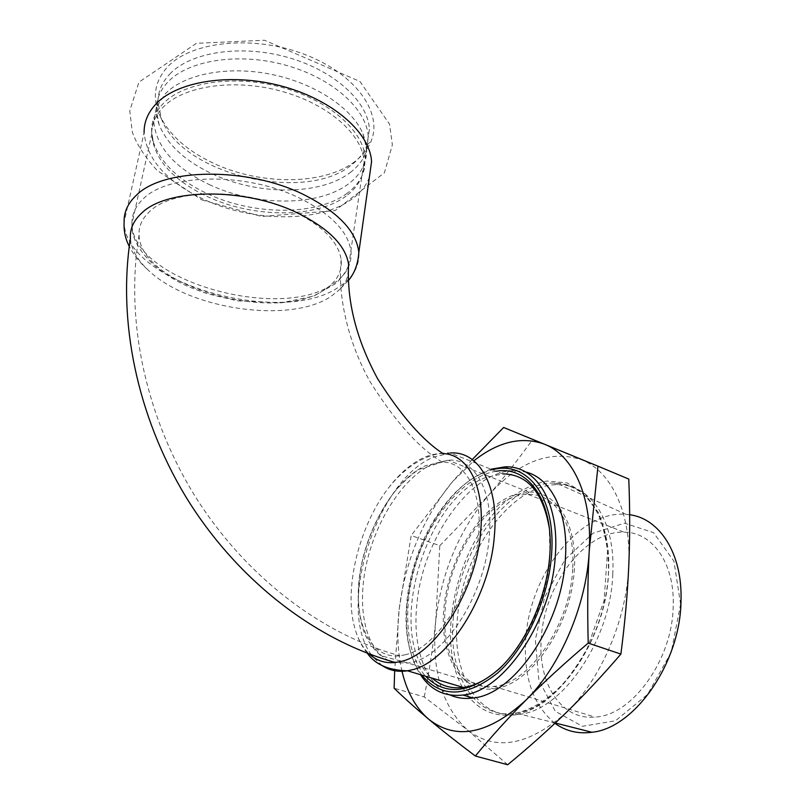 <?xml version="1.0" encoding="UTF-8"?>
<svg xmlns="http://www.w3.org/2000/svg" width="805" height="805" viewBox="0 0 805 805"><rect width="100%" height="100%" fill="white"/><g stroke="black" fill="none" stroke-linecap="round" stroke-linejoin="round"><path stroke-width="0.6" stroke-dasharray="4.03 3.02" d="M369.374 177.211C366.235 185.633 360.459 192.898 352.047 199.006C319.907 222.874 253.072 222.472 203.725 199.338C166.565 181.658 146.691 159.38 144.095 132.513L124.121 222.24C124.845 283.229 282.786 327.333 339.297 286.671C353.123 277.665 359.634 266.214 358.829 252.307M354.975 161.443C323.972 185.593 259.441 185.573 212.067 162.57C185.603 149.8 167.913 133.499 159.018 113.676C152.135 96.509 154.973 80.923 167.531 66.926C191.228 41.186 253.414 34.726 304.401 54.317C355.569 73.668 382.898 112.7 371.206 140.855C368.046 148.744 362.642 155.607 354.975 161.443M350.165 172.582C358.064 166.615 363.458 159.561 366.345 151.4L368.298 136.981C367.09 109.802 333.592 78.729 286.791 65.487C240.071 52.124 189.004 59.761 168.094 81.798C160.145 90.16 156.2 99.498 156.251 109.812L159.159 124.856C167.38 144.528 184.778 160.718 211.343 173.447C257.409 195.605 320.199 195.716 350.165 172.582M169.785 74.03C190.684 51.852 241.621 44.124 288.2 57.517C334.85 70.77 368.227 101.973 369.394 129.293L366.889 145.272C363.87 152.869 358.658 159.491 351.262 165.116C304.894 203.393 182.453 174.977 161.433 118.949L157.931 102.205C157.901 91.83 161.845 82.442 169.785 74.03M209.169 184.516C255.457 206.553 318.468 206.764 348.495 183.882C361.083 174.454 367.13 162.691 366.627 148.613L362.864 133.509C352.077 108.172 315.208 83.368 271.738 74.442C228.288 65.467 184.587 73.889 165.528 93.581L156.452 107.065L153.715 121.344C156.049 146.701 174.534 167.762 209.169 184.516M347.106 193.281C317.019 215.951 253.837 215.66 207.368 193.723C178.509 180.099 160.487 162.811 153.282 141.841L151.612 130.933C151.501 120.78 155.425 111.593 163.385 103.382C184.345 81.738 235.754 74.352 282.887 87.654C330.1 100.836 363.951 131.557 365.249 158.303L364.373 168.889C362.019 178.418 356.253 186.549 347.106 193.281M497.51 688.265L493.676 688.909C459.232 692.974 438.353 652.322 444.3 604.394C449.864 556.476 480.011 507.663 513.198 495.166L528.774 492.076C558.992 490.98 580.697 529.771 573.13 581.27C565.905 632.74 530.163 682.056 497.51 688.265M572.667 569.055C570.393 624.479 529.217 684.129 493.827 686.423C460.873 690.901 440.275 652.312 445.437 606.648C450.086 551.475 490.768 494.19 528.07 494.411C554.977 493.143 575.736 524.397 572.667 569.055M503.246 664.89C528.382 640.156 547.642 595.428 550.057 555.943L549.272 527.828M371.347 654.757C335.766 607.222 377.223 479.106 433.825 457.049L450.297 452.984L502.773 473.893L485.838 477.526C423.712 499.08 384.599 638.778 432.134 678.142M496.142 471.247C465.562 475.976 433.442 512.684 417.875 557.523C402.289 602.341 404.432 652.352 425.503 676.17M421.729 675.043C416.034 667.415 411.858 658.027 409.212 646.888C400.186 609.596 410.932 557.352 434.328 519.628C451.283 492.459 470.633 475.825 492.378 469.748M491.02 469.214C470.11 476.469 451.555 493.113 435.364 519.124C420.331 544.069 411.063 571.158 407.551 600.379C405.619 617.978 406.364 634.149 409.775 648.911C412.13 658.812 415.672 667.395 420.411 674.65M450.096 695.017C424.547 683.918 412.17 645.58 416.96 603.468C423.068 538.314 470.754 470.472 514.445 470.643L525.534 471.941M628.775 565.684C626.884 618.753 601.114 679.229 566.499 712.294C528.764 745.682 495.789 751.618 467.554 730.105C441.844 706.206 431.249 669.75 435.757 620.725C441.553 572.083 459.112 530.304 488.454 495.387C518.893 461.426 549.986 449.562 581.733 459.816C611.025 471.187 631.341 512.232 628.775 565.684M612.776 574.035C610.935 638.959 563.269 709.336 520.614 714.236L518.209 714.588C477.023 720.143 451.384 672.658 457.421 617.878C462.734 551.827 511.819 483.704 557.825 484.711L560.049 484.771C591.313 485.435 615.654 522.083 612.776 574.035M680.607 604.183L673.936 561.216L653.519 532.608L624.519 523.169L593.104 533.202L564.949 559.626L544.623 597.28L535.345 639.834L538.887 680.265L555.289 711.298L582.397 726.291L615.463 720.787L647.572 694.443L671.199 652.352L680.607 604.183M554.957 723.323C533.162 705.291 523.421 677.277 525.715 639.281C529.398 575.032 579.238 509.968 626.079 514.355L629.631 514.747M673.191 606.004C672.749 659.476 631.985 715.796 595.026 717.064C560.693 720.485 537.559 682.57 541.292 638.375C544.13 584.933 584.883 530.586 623.976 532.165C652.11 531.914 674.832 562.947 673.191 606.004M507.703 764.75L467.554 730.105L424.265 696.929L394.128 688.215M424.265 696.929C429.437 670.464 433.271 645.067 435.757 620.725L439.792 545.689L411.214 535.496L399.21 608.902L394.671 670.716M439.792 545.689L488.454 495.387C503.397 478.331 518.098 459.746 532.568 439.611L503.648 427.485M472.243 459.544L452.621 481.541L411.214 535.496M532.568 439.611L628.786 479.076M402.017 671.3C397.62 652.201 396.674 631.402 399.21 608.902C405.599 559.666 423.4 517.213 452.621 481.541L473.873 460.812M443.112 453.628C436.984 453.336 430.635 454.624 424.074 457.502C411.526 463.197 399.672 473.35 388.493 487.951C358.839 526.158 343.192 589.964 355.096 629.158C358.205 639.723 362.924 647.995 369.254 653.982M404.915 654.827C437.135 648.126 474.447 588.998 478.472 535.657C482.759 492.227 466.055 461.768 442.187 462.07L425.865 465.572C395.708 478.673 366.929 526.621 359.946 573.301C352.63 620.021 369.274 659.436 399.914 655.793L404.915 654.827M324.999 289.367C277.011 324.335 140.342 286.721 139.084 235.141C138.581 226.306 142.153 218.407 149.78 211.423C173.276 188.239 245.414 187.635 293.553 211.282C322.704 225.782 338.583 241.963 341.179 259.834C342.216 271.718 336.812 281.569 324.999 289.367M130.4 238.511C131.336 249.198 137.132 259.592 147.798 269.705C188.3 309.502 290.152 324.184 330.996 296.411L338.915 290.172C343.785 285.413 346.885 280.06 348.213 274.123M462.322 687.148C434.901 637.57 457.824 543.576 505.168 501.857C518.732 490.97 532.618 484.036 546.806 481.038L567.042 482.889L584.802 493.586L598.507 512.815C605.199 529.559 608.53 549.111 608.479 571.47C606.507 637.188 558.59 708.692 515.492 714.377C497.128 717.315 481.994 711.962 470.07 698.317M468.752 696.748L462.553 687.561M453.446 616.57C447.339 671.42 472.837 718.946 513.942 713.331L517.192 712.827C559.596 707.162 606.618 636.996 608.55 572.456C611.589 519.114 586.03 482.185 553.84 483.101C507.925 482.175 458.85 550.439 453.446 616.57M382.154 665.594L373.047 657.051M388.986 660.653C364.796 649.172 356.524 606.115 366.859 562.021C377.122 517.877 404.603 476.248 433.09 463.861L448.033 460.198C474.306 458.005 493.666 490.044 489.219 537.156C485.284 593.305 445.839 655.582 411.758 662.334L408.085 663.089L394.48 662.596M143.401 198.704C168.688 173.005 247.688 172.149 300.013 198.332C331.781 214.462 348.796 232.363 351.081 252.035C351.815 264.875 345.818 275.501 333.089 283.883C280.573 322.141 132.473 280.784 131.96 223.961C131.607 214.603 135.421 206.181 143.401 198.704M346.049 196.078C316.174 218.537 253.334 218.225 207.116 196.46C172.552 179.928 154.077 159.199 151.672 134.264C151.561 124.191 155.456 115.085 163.385 106.944C184.214 85.511 235.312 78.236 282.152 91.448C329.074 104.529 362.743 134.958 364.041 161.463C364.564 175.299 358.567 186.841 346.049 196.078M201.914 199.922L261.645 216.485L334.981 210.638L384.398 172.823L392.367 144.84L389.529 124.101L359.905 81.436L264.533 40.25L196.39 43.329L138.923 82.18L129.766 110.778L132.292 131.929C136.548 144.186 144.85 157.045 157.206 170.529L201.914 199.922M157.931 102.205L156.251 109.812M369.394 129.293L368.298 136.981M159.159 124.856C155.707 113.294 157.066 116.755 156.341 113.515L156.452 107.065M366.345 151.4C366.285 140.271 365.46 143.451 365.108 140.261L362.864 133.509M153.715 121.344L151.612 130.933M366.627 148.613L365.249 158.303M409.212 646.888L409.775 648.911M434.328 519.628L435.364 519.124M504.997 466.85L514.445 470.643M557.825 484.711L553.84 483.101C564.758 483.372 574.679 487.146 583.595 494.421C589.21 499.895 594.11 506.617 598.296 514.596C601.858 521.841 604.937 533.936 607.544 550.882L604.102 600.54L587.449 647.804C579.892 661.72 571.419 674.097 562.031 684.934C547.269 699.917 532.296 709.215 517.132 712.807L513.942 713.331L518.209 714.588M626.079 514.355L560.049 484.771M555.299 723.001L520.614 714.236M493.827 686.423L595.026 717.064M528.07 494.411L623.976 532.165M367.291 653.237C361.878 646.485 357.812 638.466 355.096 629.158M388.493 487.951C407.743 463.62 431.198 451.625 450.297 452.984M528.774 492.076L448.033 460.198L418.499 469.587C409.624 475.876 401.333 483.684 393.595 493.022C378.41 513.52 367.805 537.046 361.757 563.611C356.535 590.186 357.45 613.44 364.504 633.394C368.63 642.41 374.033 649.836 380.735 655.662L408.085 663.089L493.676 688.909M139.084 235.141C125.359 316.124 143.843 410.58 191.801 490.879C240.031 570.805 316.818 633.143 399.914 655.793M442.187 462.07C419.304 448.445 395.325 421.76 370.26 382.013C348.273 342.92 337.265 295.767 341.179 259.834M153.282 141.841L151.672 134.264L131.96 223.961C130.38 245.767 155.003 272.845 191.147 287.757L207.086 293.644L237.304 300.839L281.569 302.791L313.769 296.109L336.088 283.279C341.431 278.047 345.566 272.281 348.474 265.992M348.716 265.358L364.041 161.463L364.373 168.889M147.798 269.705C140.201 263.134 134.012 255.376 129.253 246.411M348.324 280.623L338.915 290.172M366.889 145.272L371.206 140.855M161.433 118.949L159.018 113.676"/><path stroke-width="1.21" d="M144.095 132.513C143.984 121.857 148.09 112.197 156.412 103.543C178.509 80.49 233.299 72.5 283.642 86.638C334.055 100.645 370.139 133.308 371.558 161.654L369.374 177.211M549.272 527.828C542.902 492.177 527.406 474.205 502.773 473.893M432.134 678.142C440.858 685.85 451.263 688.949 463.348 687.46C476.61 685.548 489.903 678.031 503.246 664.89M425.503 676.17C445.185 696.094 469.718 693.699 499.11 668.975C526.057 643.829 547.028 596.736 549.825 554.645C553.941 500.569 527.989 465.391 496.142 471.247M492.378 469.748C526.661 460.148 556.014 496.111 551.606 554.092C548.708 598.346 526.067 647.914 497.51 673.111C466.347 697.613 441.09 698.267 421.729 675.043M420.411 674.65C430.806 690.247 444.974 697.039 462.925 695.027C503.809 691.686 552.341 620.071 555.41 554.283C559.294 501.404 535.637 465.28 504.997 466.85L491.02 469.214M525.534 471.941C550.962 477.908 568.572 512.211 565.432 558.006C562.594 623.563 514.103 694.785 473.018 698.005C464.737 699.102 457.089 698.106 450.096 695.017M629.631 514.747C659.516 518.41 682.61 553.478 681 600.782C680.597 662.424 634.682 728.223 591.927 732.268C578 734.1 565.673 731.111 554.957 723.323M597.964 466.145L628.786 479.076C629.973 508.589 629.963 537.458 628.775 565.684C627.528 593.818 624.891 623.291 620.886 654.083L588.213 643.104C587.308 610.11 587.66 579.308 589.25 550.711L597.964 466.145L503.648 427.485L472.243 459.544M620.886 654.083C602.834 675.113 584.712 694.514 566.499 712.294C548.175 730.085 528.583 747.573 507.703 764.75L475.363 756.026C490.929 737.048 507.804 718.412 525.977 700.098C544.18 681.845 564.929 662.847 588.213 643.104M394.671 670.716L394.128 688.215C404.17 697.965 415.692 708.299 428.683 719.217C441.683 730.115 457.25 742.381 475.363 756.026M473.873 460.812C498.245 441.593 521.801 436.069 544.542 444.209C573.12 455.268 592.52 496.504 589.25 550.711C586.664 604.515 560.461 666.188 525.977 700.098C488.434 734.351 456.002 740.721 428.683 719.217C415.853 708.078 406.968 692.099 402.017 671.3M400.88 661.479C435.545 654.515 476.107 590.457 480.555 532.739C485.184 486.643 468.007 454.191 443.112 453.628C422.856 440.627 401.031 415.682 377.636 378.773C356.384 339.509 346.703 301.322 348.585 264.231C345.526 245.314 328.38 228.157 297.136 212.762C245.012 187.354 166.746 188.078 141.68 213.104C133.539 220.6 129.786 229.073 130.4 238.511C117.621 320.591 136.88 415.4 185.371 496.021C234.164 576.249 311.384 639.019 395.406 662.505L400.88 661.479M369.254 653.982C376.519 660.704 385.233 663.541 395.406 662.505M348.213 274.123L348.585 264.231M470.07 698.317L468.752 696.748M450.297 452.984C478.291 450.74 499.08 484.862 494.401 535.365C490.285 595.911 447.55 663.139 410.932 670.072L407.441 670.786C397.932 672.235 389.509 670.505 382.154 665.594M373.047 657.051L371.347 654.757M394.48 662.596L388.986 660.653M129.253 246.411C125.369 238.894 123.658 230.844 124.121 222.24C123.759 212.339 127.774 203.403 136.146 195.454C162.962 167.692 248.212 166.675 304.411 194.961C338.271 212.238 356.404 231.357 358.829 252.307L371.558 161.654M462.925 695.027L473.018 698.005M591.927 732.268L555.299 723.001M463.348 687.46L407.441 670.786C388.634 670.384 375.251 664.528 367.291 653.237M348.474 265.992L348.716 265.358M358.829 252.307C358.114 263.778 354.613 273.217 348.324 280.623"/></g></svg>
